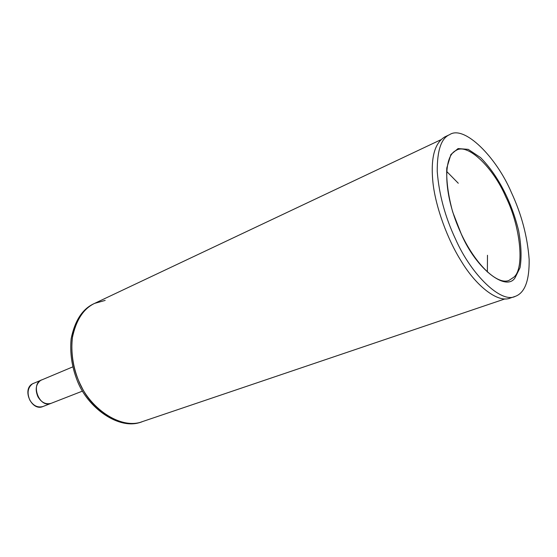 <?xml version="1.0" encoding="UTF-8"?>
<svg xmlns="http://www.w3.org/2000/svg" width="557" height="557" viewBox="0 0 557 557"><rect width="100%" height="100%" fill="white"/><g stroke="black" fill="none" stroke-linecap="round" stroke-linejoin="round"><path stroke-width="0.84" d="M505.088 298.872L142.613 421.538C123.71 429.879 93.249 411.964 81.517 386.739C73.322 371.094 70.342 354.238 72.57 336.184C76.379 319.196 83.724 308.265 94.599 303.384L105.176 300.404M142.613 421.538C120.799 430.373 88.243 407.599 78.015 379.171C72.897 365.879 70.976 352.254 72.25 338.287C75.898 320.359 83.355 308.724 94.599 303.384L93.499 303.906C82.248 309.246 74.791 320.874 71.129 338.788C69.855 352.741 71.769 366.36 76.873 379.63C87.087 408.023 119.637 430.763 141.45 421.928L142.119 421.705M82.54 391.084L51.16 403.317C39.122 408.573 30.28 383.689 41.65 379.902L40.626 380.41C35.843 384.198 34.952 389.656 37.953 396.793C41.42 402.53 45.792 404.716 51.077 403.345L42.903 406.533C37.618 407.905 33.253 405.754 29.806 400.065C26.833 392.998 27.739 387.575 32.536 383.794L72.772 366.882M446.637 171.396L458.279 183.246M487.472 255.266L487.368 272.039M455.619 239.287C445.14 217.049 439.013 194.463 437.238 171.535C437.099 150.474 441.241 138.171 449.652 134.62C464.211 124.817 496.343 157.004 511.389 192.485C521.505 214.208 527.43 236.516 529.15 259.409C529.449 280.512 524.854 292.822 515.357 296.331C501.391 303.85 471.264 274.852 455.619 239.287M515.357 296.331L510.323 298.03C498.271 303.405 476.409 286.458 461.224 261.136C447.633 239.649 435.804 207.622 433.019 183.239C430.422 158.578 434.363 143.128 444.855 136.89L449.652 134.62M461.433 234.413C476.479 269.344 506.327 291.938 515.065 277.776L520.043 267.666C521.749 257.501 521.275 245.157 518.616 230.626C511.472 201.738 498.32 175.72 480.538 157.568L468.207 149.353L458.07 148.58L450.892 154.526L446.791 167.984C446.234 180.921 448.211 195.598 452.709 212.015L461.433 234.413M513.805 277.219L508.792 280.512C496.099 285.4 471.904 260.975 457.687 225.731C443.288 190.564 443.539 156.037 455.974 150.522C467.511 142.341 493.523 167.977 505.784 196.837C520.168 225.39 525.049 268.377 513.805 277.219M440.712 139.814L94.599 303.384M42.903 406.533C31.791 411.588 21.681 389.475 32.494 383.815L33.476 383.32"/></g></svg>
